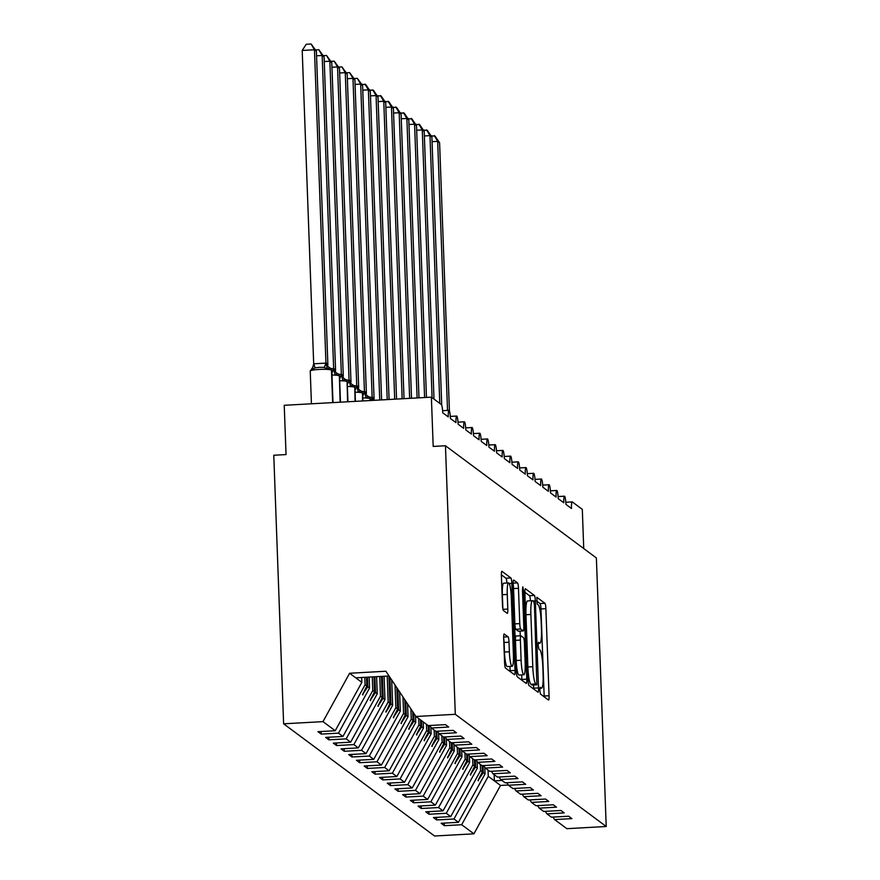 <?xml version="1.0" encoding="UTF-8"?>
<svg xmlns="http://www.w3.org/2000/svg" width="880" height="880" viewBox="0 0 880 880"><rect width="100%" height="100%" fill="white"/><g stroke="black" fill="none" stroke-linecap="round" stroke-linejoin="round"><path stroke-width="1.32" d="M539.803 690.272L540.452 694.045L548.493 700.018A4.873 0.726 86.8 0 0 548.581 700.051A4.873 0.726 86.8 0 0 549.065 695.739L545.875 608.674A4.873 0.726 86.8 0 0 544.94 603.284L536.844 597.289L537.163 604.076L538.197 604.857A15.609 2.332 86.8 0 1 541.189 622.127L541.453 629.387A15.609 2.332 86.8 0 1 539.891 643.17A15.609 2.332 86.8 0 1 539.594 643.06L538.494 642.268L538.153 645.282L538.813 649.066L539.847 649.836A15.609 2.332 86.8 0 1 542.839 667.117L543.103 674.366A15.609 2.332 86.8 0 1 541.541 688.149A15.609 2.332 86.8 0 1 541.244 688.05L540.144 687.247L539.803 690.272M504.273 633.974A4.873 0.726 86.8 0 0 504.174 633.941A4.873 0.726 86.8 0 0 503.69 638.253L504.581 662.673A4.873 0.726 86.8 0 0 505.516 668.074L514.437 674.707A4.873 0.726 86.8 0 0 514.525 674.74A4.873 0.726 86.8 0 0 515.02 670.428L511.819 583.363A4.873 0.726 86.8 0 0 510.895 577.973L501.974 571.34A4.873 0.726 86.8 0 0 501.875 571.307A4.873 0.726 86.8 0 0 501.391 575.608L502.48 605.121A4.873 0.726 86.8 0 0 503.404 610.511L507.221 613.349A4.873 0.726 86.8 0 0 507.32 613.382A4.873 0.726 86.8 0 0 507.804 609.081L507.265 594.451A13.046 1.947 86.8 0 1 508.574 582.923A13.046 1.947 86.8 0 1 511.313 597.454L513.414 654.764A13.046 1.947 86.8 0 1 512.116 666.292A13.046 1.947 86.8 0 1 509.366 651.761L509.014 642.213A4.873 0.726 86.8 0 0 508.09 636.812L504.086 633.985M552.959 817.091L554.62 819.577L566.863 828.674L606.221 826.496L596.376 557.942L445.445 445.753L433.191 446.435L431.376 397.155L441.309 404.536A7.447 1.111 -93.2 0 1 442.739 412.786L448.283 416.911A7.447 1.111 86.8 0 1 449.031 410.322A7.447 1.111 86.8 0 1 449.086 410.333A7.447 1.111 -93.2 0 1 450.439 418.517L455.983 422.631A7.447 1.111 86.8 0 1 456.731 416.053A7.447 1.111 86.8 0 1 456.786 416.064A7.447 1.111 -93.2 0 1 458.139 424.237L463.683 428.362A7.447 1.111 86.8 0 1 464.431 421.773A7.447 1.111 86.8 0 1 464.486 421.784A7.447 1.111 -93.2 0 1 465.839 429.957L471.383 434.082A7.447 1.111 86.8 0 1 472.131 427.504A7.447 1.111 86.8 0 1 472.186 427.504A7.447 1.111 -93.2 0 1 473.539 435.688L479.083 439.802A7.447 1.111 86.8 0 1 479.831 433.224A7.447 1.111 86.8 0 1 479.897 433.235A7.447 1.111 -93.2 0 1 481.239 441.408L486.783 445.533A7.447 1.111 86.8 0 1 487.531 438.944A7.447 1.111 86.8 0 1 487.597 438.955A7.447 1.111 -93.2 0 1 488.939 447.128L494.483 451.253A7.447 1.111 86.8 0 1 495.231 444.675A7.447 1.111 86.8 0 1 495.297 444.675A7.447 1.111 -93.2 0 1 496.639 452.859L502.183 456.973A7.447 1.111 86.8 0 1 502.931 450.395A7.447 1.111 86.8 0 1 502.997 450.406A7.447 1.111 -93.2 0 1 504.339 458.579L509.883 462.704A7.447 1.111 86.8 0 1 510.631 456.115A7.447 1.111 86.8 0 1 510.697 456.126A7.447 1.111 -93.2 0 1 512.039 464.31L517.583 468.424A7.447 1.111 86.8 0 1 518.331 461.846A7.447 1.111 86.8 0 1 518.397 461.857A7.447 1.111 -93.2 0 1 519.739 470.03L525.283 474.155A7.447 1.111 86.8 0 1 526.031 467.566A7.447 1.111 86.8 0 1 526.097 467.577A7.447 1.111 -93.2 0 1 527.439 475.75L532.983 479.875A7.447 1.111 86.8 0 1 533.731 473.297A7.447 1.111 86.8 0 1 533.797 473.297A7.447 1.111 -93.2 0 1 535.139 481.481L540.683 485.595A7.447 1.111 86.8 0 1 541.431 479.017A7.447 1.111 86.8 0 1 541.497 479.028A7.447 1.111 -93.2 0 1 542.839 487.201L548.383 491.326A7.447 1.111 86.8 0 1 549.131 484.737A7.447 1.111 86.8 0 1 549.197 484.748A7.447 1.111 -93.2 0 1 550.539 492.921L556.083 497.046A7.447 1.111 86.8 0 1 556.831 490.468A7.447 1.111 86.8 0 1 556.897 490.468A7.447 1.111 -93.2 0 1 558.239 498.652L563.783 502.766A7.447 1.111 86.8 0 1 564.531 496.188A7.447 1.111 86.8 0 1 564.597 496.199A7.447 1.111 -93.2 0 1 565.939 504.372L571.483 508.497A7.447 1.111 86.8 0 1 572.231 501.908A7.447 1.111 86.8 0 1 572.374 501.963L582.307 509.344L583.737 548.559M606.221 826.496L455.301 714.307L445.445 445.753M528.088 680.152A4.873 0.726 86.8 0 0 529.023 685.553L537.944 692.175A4.873 0.726 86.8 0 0 538.032 692.208A4.873 0.726 86.8 0 0 538.527 687.907L535.326 600.842A4.873 0.726 86.8 0 0 534.402 595.441L525.481 588.808A4.873 0.726 86.8 0 0 525.382 588.775A4.873 0.726 86.8 0 0 524.898 593.087L528.088 680.152M526.196 683.441L517.275 676.808A4.873 0.726 86.8 0 1 516.34 671.418L513.15 584.353A4.873 0.726 86.8 0 1 513.634 580.041A4.873 0.726 86.8 0 1 513.722 580.074L517.539 582.912A4.873 0.726 86.8 0 1 518.474 588.313L519.772 623.623A4.873 0.726 86.8 0 0 520.707 629.013L523.237 630.905A4.873 0.726 86.8 0 0 523.325 630.938A4.873 0.726 86.8 0 0 523.809 626.626L522.467 589.864L522.808 586.85L523.523 590.656L526.768 679.162A4.873 0.726 86.8 0 1 526.284 683.474A4.873 0.726 86.8 0 1 526.196 683.441M455.301 714.307L415.932 716.485L428.175 725.593L445.467 724.636L448.701 727.034L431.409 727.991L429.759 725.505M321.079 731.511L321.178 734.096L338.47 733.139L342.936 736.45L369.545 688.072L369.138 677.094M364.804 677.325L365.079 684.75L338.47 733.139M431.409 727.991L435.875 731.313L453.167 730.356L456.401 732.765L439.109 733.711L437.459 731.225M328.779 737.242L328.878 739.816L346.17 738.859L350.636 742.181L377.245 693.803L376.618 676.676M372.273 676.918L372.779 690.481L346.17 738.859M439.109 733.711L443.575 737.033L460.867 736.076L464.101 738.485L446.809 739.442L445.159 736.945M336.479 742.962L336.578 745.536L353.87 744.579L358.336 747.901L384.945 699.523L384.087 676.258M379.753 676.5L380.479 696.201L353.87 744.579M446.809 739.442L451.275 742.764L468.567 741.807L471.801 744.205L454.509 745.162L452.859 742.676M344.179 748.682L344.278 751.267L361.57 750.31L366.036 753.632L392.645 705.243L391.721 680.009M387.233 676.093L388.179 701.932L361.57 750.31M454.509 745.162L458.975 748.484L476.267 747.527L479.501 749.936L462.209 750.893L460.559 748.396M351.879 754.413L351.978 756.987L369.27 756.03L373.736 759.352L400.345 710.974L399.641 691.955M395.043 685.025L395.879 707.652L369.27 756.03M462.209 750.893L466.675 754.204L483.967 753.247L487.201 755.656L469.909 756.613L468.259 754.116M359.579 760.133L359.678 762.707L376.97 761.761L381.436 765.072L408.045 716.694L407.572 703.89M402.974 696.971L403.579 713.372L376.97 761.761M469.909 756.613L474.375 759.935L491.667 758.978L494.901 761.376L477.609 762.333L475.959 759.847M367.279 765.864L367.378 768.438L384.67 767.481L389.136 770.803L415.745 722.425L415.503 715.836M410.905 708.906L411.279 719.103L384.67 767.481M477.609 762.333L482.075 765.655L499.367 764.698L502.601 767.107L485.309 768.064L483.659 765.567M374.979 771.584L375.078 774.158L392.37 773.201L396.836 776.523L423.445 728.145L423.214 721.897M418.748 718.575L418.979 724.823L392.37 773.201M485.309 768.064L489.775 771.386L507.067 770.429L510.301 772.827L493.009 773.784L491.359 771.298M382.679 777.304L382.778 779.889L400.07 778.932L404.536 782.243L431.145 733.865L430.903 727.221M426.448 724.306L426.679 730.543L400.07 778.932M493.009 773.784L497.475 777.106L514.767 776.149L518.001 778.547L500.709 779.504L499.059 777.018M390.379 783.035L390.478 785.609L407.77 784.652L412.236 787.974L438.845 739.596L438.603 732.941M434.148 730.026L434.379 736.274L407.77 784.652M500.709 779.504L505.186 782.826L522.467 781.869L525.701 784.278L508.42 785.235L506.759 782.738M398.079 788.755L398.178 791.329L415.47 790.372L419.936 793.694L446.545 745.316L446.303 738.672M441.848 735.746L442.079 741.994L415.47 790.372M508.42 785.235L512.886 788.557L530.167 787.6L533.401 789.998L516.12 790.955L514.459 788.469M405.779 794.475L405.878 797.06L423.17 796.103L427.636 799.425L454.245 751.036L454.003 744.392M449.548 741.477L449.779 747.725L423.17 796.103M516.12 790.955L520.586 794.277L537.867 793.32L541.101 795.729L523.82 796.686L522.159 794.189M413.479 800.206L413.578 802.78L430.87 801.823L435.336 805.145L461.945 756.767L461.703 750.112M457.248 747.197L457.479 753.445L430.87 801.823M523.82 796.686L528.286 799.997L545.567 799.04L548.801 801.449L531.52 802.406L529.859 799.909M421.19 805.926L421.278 808.5L438.57 807.543L443.036 810.865L469.645 762.487L469.403 755.843M464.948 752.917L465.179 759.165L438.57 807.543M531.52 802.406L535.986 805.728L553.267 804.771L556.501 807.169L539.22 808.126L537.559 805.64M428.89 811.646L428.978 814.231L446.27 813.274L450.736 816.596L477.345 768.218L477.103 761.563M472.648 758.648L472.879 764.896L446.27 813.274M539.22 808.126L543.686 811.448L560.967 810.491L564.201 812.9L546.92 813.857L545.259 811.36M436.59 817.377L436.678 819.951L453.97 818.994L458.436 822.316L441.144 823.273L444.378 825.682L461.67 824.725L473.913 833.822L434.555 836L283.624 723.811L273.779 455.246L286.044 454.575L284.229 405.295L431.376 397.155M480.348 764.368L480.579 770.616L453.97 818.994M554.62 819.577L571.901 818.62L568.667 816.222L551.386 817.179L546.92 813.857M444.29 823.097L444.378 825.682M488.048 770.099L488.279 776.336L461.67 824.725M415.932 716.485L385.891 671.242L349.602 673.255L361.845 682.352L361.658 677.501M361.845 682.352L335.236 730.73L317.944 731.687L321.178 734.096M328.878 739.816L325.644 737.407L342.936 736.45M336.578 745.536L333.344 743.138L350.636 742.181M344.278 751.267L341.044 748.858L358.336 747.901M351.978 756.987L348.744 754.589L366.036 753.632M359.678 762.707L356.444 760.309L373.736 759.352M367.378 768.438L364.144 766.029L381.436 765.072M375.078 774.158L371.844 771.76L389.136 770.803M382.778 779.889L379.544 777.48L396.836 776.523M390.478 785.609L387.244 783.2L404.536 782.243M398.178 791.329L394.944 788.931L412.236 787.974M405.878 797.06L402.644 794.651L419.936 793.694M413.578 802.78L410.344 800.382L427.636 799.425M421.278 808.5L418.044 806.102L435.336 805.145M428.978 814.231L425.744 811.822L443.036 810.865M436.678 819.951L433.444 817.553L450.736 816.596M564.465 496.199L558.118 496.551L564.531 496.188M349.602 673.255L322.993 721.633L335.236 730.73M322.993 721.633L283.624 723.811M365.079 684.75L366.839 686.059L362.505 694.65L367.785 686.763L369.545 688.072M367.433 677.182L367.785 686.763M366.509 677.237L366.839 686.059M372.779 690.481L374.539 691.79L370.205 700.37L375.485 692.494L377.245 693.803M374.902 676.775L375.485 692.494M373.989 676.819L374.539 691.79M380.479 696.201L382.239 697.51L377.905 706.101L383.185 698.214L384.945 699.523M382.382 676.357L383.185 698.214M381.458 676.412L382.239 697.51M388.179 701.932L389.939 703.241L385.99 712.107L390.885 703.934L392.645 705.243M389.906 677.281L390.885 703.934M388.938 675.994L389.939 703.241M395.879 707.652L397.639 708.961L393.305 717.541L398.585 709.665L400.345 710.974M397.837 689.227L398.585 709.665M396.858 687.753L397.639 708.961M403.579 713.372L405.339 714.681L401.005 723.272L406.285 715.385L408.045 716.694M405.757 701.162L406.285 715.385M404.789 699.699L405.339 714.681M411.279 719.103L413.039 720.412L408.705 728.992L413.985 721.116L415.745 722.425M413.688 713.108L413.985 721.116M412.72 711.634L413.039 720.412M418.979 724.823L420.739 726.132L416.405 734.723L421.685 726.836L423.445 728.145M421.454 720.588L421.685 726.836M420.508 719.884L420.739 726.132M426.679 730.543L428.439 731.852L424.105 740.443L429.385 732.556L431.145 733.865M429.121 725.538L429.385 732.556M428.208 725.582L428.439 731.852M434.379 736.274L436.139 737.583L431.805 746.163L437.085 738.287L438.845 739.596M436.821 731.258L437.085 738.287M435.908 731.313L436.139 737.583M442.079 741.994L443.839 743.303L439.505 751.894L444.785 744.007L446.545 745.316M444.521 736.989L444.785 744.007M443.608 737.033L443.839 743.303M449.779 747.725L451.539 749.034L447.59 757.9L452.485 749.727L454.245 751.036M452.221 742.709L452.485 749.727M451.308 742.764L451.539 749.034M457.479 753.445L459.239 754.754L454.905 763.334L460.185 755.458L461.945 756.767M459.921 748.429L460.185 755.458M459.008 748.484L459.239 754.754M465.179 759.165L466.939 760.474L462.616 769.065L467.885 761.178L469.645 762.487M467.621 754.16L467.885 761.178M466.708 754.204L466.939 760.474M472.879 764.896L474.639 766.205L470.316 774.785L475.585 766.909L477.345 768.218M475.321 759.88L475.585 766.909M474.408 759.935L474.639 766.205M480.579 770.616L482.339 771.925L478.016 780.516L483.285 772.629L485.045 773.938L458.436 822.316M483.021 765.6L483.285 772.629M485.045 773.938L484.803 767.283M482.108 765.655L482.339 771.925M488.279 776.336L500.522 785.444L473.913 833.822M494.131 774.62L494.362 780.868L501.974 780.439M508.266 785.015L500.522 785.444M355.762 677.831L389.048 675.983M556.765 490.479L550.418 490.831L556.831 490.468M549.065 484.759L542.718 485.111L549.131 484.737M541.365 479.028L535.018 479.38L541.431 479.017M533.665 473.308L527.318 473.66L533.731 473.297M525.965 467.588L519.618 467.94L526.031 467.566M518.265 461.857L511.918 462.209L518.331 461.846M510.565 456.137L504.218 456.489L510.631 456.115M502.865 450.406L496.518 450.758M495.165 444.686L488.818 445.038M487.465 438.966L481.118 439.318M479.765 433.235L473.418 433.587L479.831 433.224M472.065 427.515L465.718 427.867L472.131 427.504M464.365 421.795L458.018 422.147L464.431 421.773M456.665 416.064L450.318 416.416L456.731 416.053M448.965 410.344L442.618 410.696L449.031 410.322M478.357 779.823L478.401 780.802M470.657 774.092L470.701 775.071M462.957 768.372L463.001 769.351M455.257 762.641L455.29 763.62M447.557 756.921L447.59 757.9M439.857 751.201L439.89 752.18M432.157 745.47L432.19 746.449M424.457 739.75L424.49 740.729M416.757 734.03L416.79 735.009M409.057 728.299L409.09 729.278M401.357 722.579L401.39 723.558M393.657 716.848L393.69 717.827M385.957 711.128L385.99 712.107M378.257 705.408L378.29 706.387M370.557 699.677L370.59 700.656M362.857 693.957L362.89 694.936M544.181 696.817A4.873 0.726 86.8 0 0 544.159 696.014L540.969 608.949A4.873 0.726 86.8 0 0 540.034 603.548L536.536 600.952M530.409 600.787A4.873 0.726 86.8 0 0 529.496 595.716L524.876 592.284M533.632 688.974A4.873 0.726 86.8 0 0 533.621 688.171L533.5 685.003M536.866 684.794L534.468 605.374L533.819 601.59L532.719 600.776A15.609 2.332 86.8 0 0 532.422 600.677A15.609 2.332 86.8 0 0 530.871 614.46L532.785 666.699A15.609 2.332 86.8 0 0 535.766 683.969L536.866 684.794L532.081 685.058M532.422 600.677L527.516 600.952A15.609 2.332 86.8 0 0 525.965 614.735L530.871 614.46M531.96 685.058L530.86 684.244A15.609 2.332 86.8 0 1 527.879 666.974L525.965 614.735M518.507 631.158A4.873 0.726 86.8 0 1 518.419 631.202A4.873 0.726 86.8 0 1 518.331 631.169L515.801 629.288A4.873 0.726 86.8 0 1 514.866 623.887L513.568 588.577A4.873 0.726 86.8 0 0 513.161 584.639M520.091 631.114L520.267 635.789M521.697 674.905L521.862 679.437L526.768 679.162M521.114 660.264A13.046 1.947 86.8 0 0 523.853 674.784A13.046 1.947 86.8 0 0 525.162 663.267L524.414 643.071A4.873 0.726 86.8 0 0 523.479 637.67L520.949 635.789A4.873 0.726 86.8 0 0 520.861 635.756A4.873 0.726 86.8 0 0 520.377 640.068L521.114 660.264L516.208 660.528A13.046 1.947 86.8 0 0 518.947 675.059L523.853 674.784M516.043 636.064A4.873 0.726 86.8 0 0 515.955 636.031A4.873 0.726 86.8 0 0 515.471 640.332L520.377 640.068M516.208 660.528L515.471 640.332M521.884 680.24A4.873 0.726 86.8 0 0 521.862 679.437M512.116 666.292L507.21 666.567A13.046 1.947 86.8 0 1 504.46 652.036L504.119 642.477A4.873 0.726 86.8 0 0 503.701 638.539M508.574 582.923L503.668 583.198A13.046 1.947 86.8 0 0 502.359 594.715L507.265 594.451M502.887 609.059L502.359 594.715M506.891 583.022A4.873 0.726 86.8 0 0 505.989 578.237L501.369 574.816M510.136 671.506A4.873 0.726 86.8 0 0 510.114 670.703L509.949 666.413M431.013 135.773L435.094 136.158L439.593 142.791L437.668 141.361L447.535 410.41M434.324 135.586L437.668 141.361L432.058 141.669M439.593 142.791L449.427 411.004M423.313 130.042L427.394 130.438L431.893 137.06L429.968 135.63L439.78 403.403M426.624 129.866L429.968 135.63L424.358 135.949M431.893 137.06L441.727 405.284M415.613 124.322L419.694 124.707L424.193 131.34L422.268 129.91L432.08 397.672M418.924 124.135L422.268 129.91L416.658 130.218M424.193 131.34L434.005 399.113M407.913 118.602L411.994 118.987L416.493 125.62L414.568 124.19L424.589 397.529M411.224 118.415L414.568 124.19L408.958 124.498M416.493 125.62L426.459 397.43M400.213 112.871L404.294 113.256L408.793 119.889L406.868 118.459L417.109 397.947M403.524 112.684L406.868 118.459L401.258 118.767M408.793 119.889L418.979 397.837M392.513 107.151L396.594 107.536L401.093 114.169L399.168 112.739L409.64 398.354M395.824 106.964L399.168 112.739L393.558 113.047M401.093 114.169L411.51 398.255M384.813 101.42L388.894 101.816L393.393 108.449L391.468 107.019L402.16 398.772M388.124 101.244L391.468 107.019L385.858 107.327M393.393 108.449L404.03 398.662M377.113 95.7L381.194 96.085L385.693 102.718L383.768 101.288L394.691 399.179M380.424 95.513L383.768 101.288L378.158 101.596M385.693 102.718L396.561 399.08M369.413 89.98L373.494 90.365L377.993 96.998L376.068 95.568L387.211 399.597M372.724 89.793L376.068 95.568L370.458 95.876M377.993 96.998L389.081 399.498M361.713 84.249L365.794 84.645L370.293 91.267L368.368 89.837L379.742 400.015M365.024 84.073L368.368 89.837L362.758 90.156M370.293 91.267L381.601 399.905M354.013 78.529L357.324 78.342L360.668 84.117L372.163 397.683L372.977 397.584L374.088 399.113L362.593 85.547L360.668 84.117L355.058 84.425M369.16 396.979L372.152 397.463M372.163 397.683L372.713 400.4M357.324 78.342L362.593 85.547M346.313 72.809L349.624 72.622L352.968 78.397L364.463 391.963L365.508 392.029L366.388 393.393L354.893 79.827L352.968 78.397L347.358 78.705M361.46 391.259L364.452 391.732M368.5 396.572L368.984 396.847A2.486 2.442 -53.4 0 0 368.5 396.572L365.926 397.551L364.463 391.963M349.624 72.622L354.893 79.827M338.613 67.078L341.924 66.891L345.268 72.666L356.763 386.232L357.577 386.133L358.688 387.662L347.193 74.096L345.268 72.666L339.658 72.974M353.76 385.528L356.752 386.012M360.789 390.841L361.284 391.127A2.486 2.442 -53.4 0 0 360.789 390.841L358.226 391.82L356.763 386.232M341.924 66.891L347.193 74.096M330.913 61.358L334.224 61.171L337.557 66.946L349.063 380.512L349.877 380.413L350.988 381.942L339.482 68.376L337.557 66.946L331.958 67.254M346.06 379.808L349.052 380.292M353.089 385.121L353.584 385.396A2.486 2.442 -53.4 0 0 353.089 385.121L350.526 386.1L349.063 380.512M334.224 61.171L339.482 68.376M323.213 55.627L326.524 55.451L329.857 61.226L341.363 374.781L342.408 374.858L343.288 376.222L331.782 62.656L329.857 61.226L324.258 61.534M338.36 374.088L341.352 374.561M345.389 379.39L345.884 379.676A2.486 2.442 -53.4 0 0 345.389 379.39L342.826 380.369L341.363 374.781M326.524 55.451L331.782 62.656M315.513 49.907L318.824 49.72L322.157 55.495L333.663 369.061L334.477 368.962L335.588 370.491L324.082 56.925L322.157 55.495L316.558 55.803M330.66 368.357L333.652 368.841M337.689 373.67L338.184 373.956A2.486 2.442 -53.4 0 0 337.689 373.67L335.126 374.649L333.663 369.061M318.824 49.72L324.082 56.925M330.594 368.313A2.486 2.442 126.6 0 1 330.715 368.401L331.815 370.447A10.681 1.309 177.9 0 0 331.683 370.26L331.452 370.084A2.486 2.442 -53.4 0 0 329.989 367.95L327.426 368.929L324.137 367.389L319.418 367.312L314.941 367.895L312.103 369.776L311.663 368.962M302.203 50.446L306.229 44.275L311.124 44L314.457 49.775L325.952 363.121L327.888 364.771L316.382 51.205L314.457 49.775L302.203 50.446L313.687 363.792L325.952 363.121M312.103 369.776L313.687 363.792M329.989 367.95L330.715 368.401A2.486 2.442 126.6 0 1 331.683 370.26L332.871 402.6M325.963 363.341L327.426 368.929M311.124 44L316.382 51.205M539.858 688.127L541.244 688.05M538.208 643.137L539.594 643.06M540.034 603.548L544.94 603.284M540.969 608.949L545.875 608.674M544.159 696.014L549.065 695.739M529.496 595.716L534.402 595.441M532.972 600.974L535.326 600.842M533.621 688.171L538.527 687.907M527.879 666.974L532.785 666.699M530.86 684.244L535.766 683.969M513.128 583.154L517.539 582.912M513.568 588.577L518.474 588.313M514.866 623.887L519.772 623.623M515.801 629.288L520.707 629.013M518.331 631.169L523.237 630.905M522.5 590.711L523.523 590.656M503.668 637.054L508.09 636.812M504.119 642.477L509.014 642.213M504.46 652.036L509.366 651.761M502.953 609.345L507.804 609.081M505.989 578.237L510.895 577.973M509.201 583.517L511.819 583.363M510.114 670.703L515.02 670.428M372.053 397.43A5.467 0.979 -75.5 0 1 371.008 400.499M372.977 397.584A5.467 5.357 -53.4 0 0 373.857 400.334M373.208 397.76A5.467 5.357 -53.4 0 0 373.978 400.334M369.094 396.935A2.486 2.442 126.6 0 1 369.215 397.023L370.315 399.069A10.681 1.309 177.9 0 0 370.183 398.882L370.249 400.532M362.78 397.925A10.681 1.309 177.9 0 1 369.952 398.706A2.486 2.442 -53.4 0 0 368.984 396.847L369.215 397.023A2.486 2.442 126.6 0 1 370.183 398.882L370.018 400.554M364.353 391.71A5.467 0.979 -75.5 0 1 362.714 395.912M365.277 391.864A5.467 5.357 -53.4 0 0 367.411 395.945L367.411 395.945A5.467 5.357 -53.4 0 0 368.159 396.407M365.508 392.029A5.467 5.357 -53.4 0 0 367.532 396.033M361.394 391.215A2.486 2.442 126.6 0 1 361.515 391.292L362.615 393.349A10.681 1.309 177.9 0 0 362.483 393.151L362.769 400.95M355.08 392.205A10.681 1.309 177.9 0 1 362.252 392.986A2.486 2.442 -53.4 0 0 361.284 391.127L361.515 391.292A2.486 2.442 126.6 0 1 362.483 393.151L362.549 400.961M356.653 385.99A5.467 0.979 -75.5 0 1 355.014 390.192M357.577 386.133A5.467 5.357 -53.4 0 0 359.711 390.225L359.711 390.225A5.467 5.357 -53.4 0 0 360.459 390.687M357.808 386.309A5.467 5.357 -53.4 0 0 359.832 390.302M353.694 385.495A2.486 2.442 126.6 0 1 353.815 385.572L354.915 387.618A10.681 1.309 177.9 0 0 354.783 387.431L355.3 401.368M347.38 386.485A10.681 1.309 177.9 0 1 354.552 387.255A2.486 2.442 -53.4 0 0 353.584 385.396L353.815 385.572A2.486 2.442 126.6 0 1 354.783 387.431L355.069 401.379M348.953 380.259A5.467 0.979 -75.5 0 1 347.314 384.461M349.877 380.413A5.467 5.357 -53.4 0 0 352.011 384.494A5.467 5.357 -53.4 0 0 352.011 384.505A5.467 5.357 -53.4 0 0 352.759 384.956M350.108 380.589A5.467 5.357 -53.4 0 0 352.121 384.582M345.994 379.764A2.486 2.442 126.6 0 1 346.115 379.852L347.215 381.898A10.681 1.309 177.9 0 0 347.083 381.711L347.82 401.775M339.68 380.754A10.681 1.309 177.9 0 1 346.852 381.535A2.486 2.442 -53.4 0 0 345.884 379.676L346.115 379.852A2.486 2.442 126.6 0 1 347.083 381.711L347.6 401.786M341.253 374.539A5.467 0.979 -75.5 0 1 339.614 378.741M342.177 374.693A5.467 5.357 -53.4 0 0 344.311 378.774L344.311 378.774A5.467 5.357 -53.4 0 0 345.059 379.236M342.408 374.858A5.467 5.357 -53.4 0 0 344.421 378.851M338.294 374.044A2.486 2.442 126.6 0 1 338.415 374.121L339.515 376.178A10.681 1.309 177.9 0 0 339.383 375.98L340.351 402.193M331.98 375.034A10.681 1.309 177.9 0 1 339.152 375.815A2.486 2.442 -53.4 0 0 338.184 373.956L338.415 374.121A2.486 2.442 126.6 0 1 339.383 375.98L340.12 402.204M333.553 368.819A5.467 0.979 -75.5 0 1 331.903 373.021M334.477 368.962A5.467 5.357 -53.4 0 0 336.611 373.054L336.611 373.054A5.467 5.357 -53.4 0 0 337.359 373.516M334.708 369.138A5.467 5.357 -53.4 0 0 336.721 373.131M332.651 402.622L331.452 370.084A10.681 1.309 177.9 0 0 319.253 369.435A10.681 1.309 177.9 0 0 310.233 371.063L313.203 366.641M313.786 363.759A5.467 0.583 -110.7 0 1 314.941 367.895M325.853 363.088A5.467 0.979 -75.5 0 1 324.137 367.389M326.777 363.242A5.467 5.357 -53.4 0 0 328.911 367.323L328.911 367.323A5.467 5.357 -53.4 0 0 329.659 367.785M327.008 363.407A5.467 5.357 -53.4 0 0 329.021 367.411M565.818 502.271L572.231 501.908M496.518 450.747L502.931 450.395M488.818 445.027L495.231 444.675M481.118 439.307L487.531 438.944M539.847 688.248L541.541 688.149M538.197 643.258L539.891 643.17M532.026 685.08L536.932 684.816M518.419 631.202L523.325 630.938M515.955 636.031L520.861 635.756M370.315 399.069L370.37 400.532M367.411 395.945L368.324 396.473M366.74 395.23L367.653 396.121M362.615 393.349L362.89 400.939M359.711 390.225L360.624 390.742M359.04 389.51L359.953 390.401M354.915 387.618L355.421 401.357M352.011 384.494L352.924 385.022M351.34 383.779L352.253 384.67M347.215 381.898L347.941 401.775M344.311 378.774L345.224 379.302M343.64 378.059L344.553 378.95M339.515 376.178L340.472 402.182M336.611 373.054L337.524 373.571M335.94 372.339L336.842 373.23M331.815 370.447L332.992 402.6M310.233 371.063L311.432 403.788M328.911 367.323L329.824 367.851M328.24 366.608L329.142 367.499"/></g></svg>
